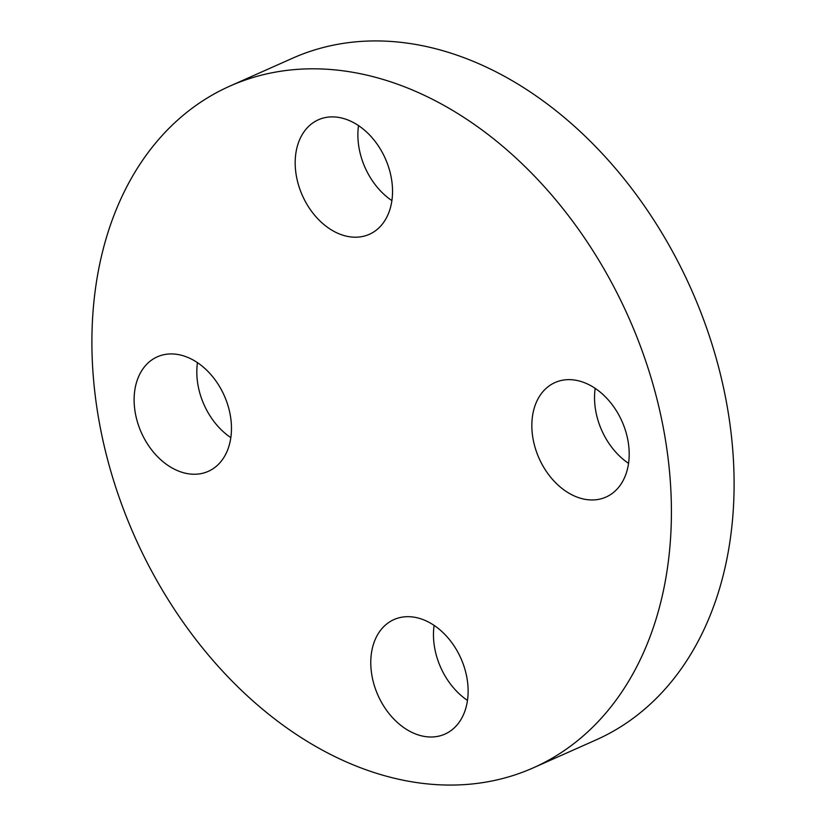<?xml version="1.0" encoding="UTF-8"?>
<svg xmlns="http://www.w3.org/2000/svg" width="826" height="826" viewBox="0 0 826 826"><rect width="100%" height="100%" fill="white"/><g stroke="black" fill="none" stroke-linecap="round" stroke-linejoin="round"><path stroke-width="1.24" d="M388.55 622.628A62.683 45.389 -114 0 0 379.815 699.168A62.683 45.389 -114 0 0 444.925 734.107A62.683 45.389 -114 0 0 450.346 731.051A62.683 45.389 -114 0 0 459.08 654.512A62.683 45.389 -114 0 0 393.971 619.572A62.683 45.389 -114 0 0 388.55 622.628M434.115 625.396A62.683 45.389 -114 0 0 467.475 700.396M157.807 582.278A373.104 270.195 -114 0 0 533.297 767.839A373.104 270.195 -114 0 0 605.51 271.609A373.104 270.195 -114 0 0 230.01 86.049A373.104 270.195 -114 0 0 157.807 582.278M542.909 465.895A62.683 45.389 -114 0 0 605.995 497.066A62.683 45.389 -114 0 0 618.127 413.702A62.683 45.389 -114 0 0 555.041 382.531A62.683 45.389 -114 0 0 542.909 465.895M374.767 231.259A62.683 45.389 -114 0 0 383.491 154.72A62.683 45.389 -114 0 0 318.382 119.78A62.683 45.389 -114 0 0 312.961 122.837A62.683 45.389 -114 0 0 304.226 199.376A62.683 45.389 -114 0 0 369.336 234.316A62.683 45.389 -114 0 0 374.767 231.259M220.397 387.993A62.683 45.389 -114 0 0 157.322 356.822A62.683 45.389 -114 0 0 145.19 440.186A62.683 45.389 -114 0 0 208.266 471.357A62.683 45.389 -114 0 0 220.397 387.993M533.297 767.839L595.99 739.951A373.104 270.195 -114 0 0 668.193 243.722A373.104 270.195 -114 0 0 292.703 58.161L230.01 86.049M197.455 362.645A62.683 45.389 -114 0 0 207.873 412.298A62.683 45.389 -114 0 0 230.826 437.646M358.525 125.604A62.683 45.389 -114 0 0 391.885 200.604M595.174 388.354A62.683 45.389 -114 0 0 605.603 438.007A62.683 45.389 -114 0 0 628.545 463.355"/></g></svg>

